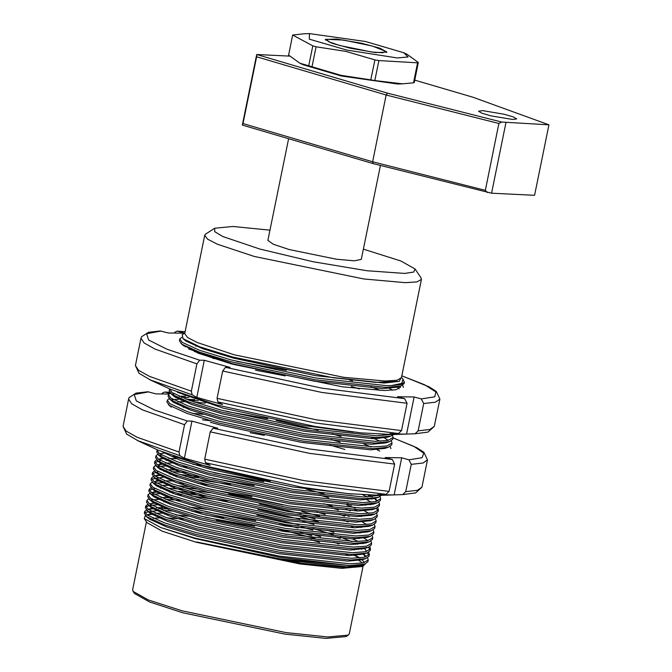 <?xml version="1.0" encoding="UTF-8"?>
<svg xmlns="http://www.w3.org/2000/svg" width="672" height="672" viewBox="0 0 672 672"><rect width="100%" height="100%" fill="white"/><g stroke="black" fill="none" stroke-linecap="round" stroke-linejoin="round"><path stroke-width="1.01" d="M348.289 635.132L346.063 636.586L325.987 638.4L284.903 634.133L182.826 612.763L149.512 601.978L134.534 593.544L133.048 591.335L148.294 599.92L182.188 610.89L286.062 632.629L327.86 636.98L348.289 635.132L349.314 633.839L363.14 565.9M146.437 521.808L132.611 589.747L133.048 591.335M288.582 138.692L267.884 240.425L273.302 244.255L289.254 249.539L336.454 259.249L354.329 260.837L361.292 259.426L380.402 165.472M269.976 230.143L232.823 226.447L214.662 228.194L214.738 231.63L222.827 236.536L259.862 249.085L313.169 261.71L366.904 270.749L404.712 273.437L413.734 272.068L415.061 268.968L400.865 260.98L363.384 249.152M415.061 268.968L420.991 277.805L421.428 279.392L416.976 281.887L405.275 282.66L363.804 278.989L254.302 256.452L217.3 244.196L207.598 239.165L204.725 235.301L205.75 234.016L214.662 228.194M204.725 235.301L184.716 333.656L187.589 337.52L197.291 342.552L234.293 354.799L343.795 377.336L385.266 381.016L396.967 380.243L401.419 377.748L421.428 279.392M401.562 377.026L399.26 381.343L375.514 382.385L333.194 377.782L232.613 357.025L199.87 346.861L182.918 338.604L182.28 334.622L184.859 332.934M183.305 519.028L167.294 517.919M161.759 517.81L153.031 518.272M150.142 518.792L149.352 519.019M145.328 515.558L144.262 518.566L147.017 522.673L162.263 531.258L196.157 542.228L300.031 563.968L341.83 568.319L362.267 566.471L365.224 563.968M144.262 518.566L160.675 527.478L194.888 538.49L279.266 557.264L349.843 565.597L279.535 558.793L196.568 541.951L301.207 563.254L343.35 567.344L364.132 565.253M286.784 534.366L216.283 520.111M188.572 516.188L176.005 514.886M168.638 514.332L164.321 514.114M153.056 514.13L147.084 514.945M181.717 337.302L179.743 338.982L182.272 342.409L199.718 350.356L231.21 359.948L315.773 378.034L386.492 385.661L391.465 385.568L401.772 383.359L402.965 379.117L402.175 378.143M402.965 379.117L404.401 382.217L404.124 383.586L400.915 386.005L386.131 387.442L315.412 379.814L230.849 361.729L199.357 352.128L181.91 344.19L179.382 340.754L179.743 338.974M169.596 388.92L172.074 392.515L189.529 400.453L221.021 410.054L305.575 428.14L376.303 435.767L390.113 434.608M393.515 434.532L390.726 436.111L375.942 437.548L305.214 429.92L220.66 411.835L189.168 402.234L171.713 394.296L169.184 390.86L169.546 389.08M170.209 393.044L168.412 394.649L170.94 398.084L188.395 406.022L219.887 415.624L304.441 433.709L375.169 441.336L388.114 440.378L393.154 437.472L392.482 435.364M393.154 437.472L392.792 439.253L389.592 441.68L374.808 443.117L304.08 435.49L219.526 417.404L188.034 407.803L170.579 399.865L168.05 396.43L168.412 394.649M172.158 394.178L174.199 393.859M188.857 397.488L181.297 397.278M177.139 397.362L175.594 397.446M169.075 398.614L167.286 400.218L169.806 403.645L187.261 411.592L218.753 421.193L303.316 439.278L374.035 446.905L386.98 445.948L392.02 443.041L391.348 440.933M392.02 443.041L391.658 444.822L388.458 447.25L373.674 448.686L302.946 441.059L218.392 422.965L186.9 413.372L169.445 405.426L166.925 401.999L167.286 400.218M171.024 399.739L180.928 399.059M186.01 399.16L194.905 399.689M270.203 481.328L209.328 467.51L173.208 456.187M157.324 449.795L157.088 450.324L159.617 453.751L177.064 461.698L208.555 471.29L293.118 489.376L363.846 497.011L379.067 495.424M381.318 495.356L378.26 497.356L363.476 498.792L292.757 491.156L208.194 473.071L176.702 463.478L159.256 455.532L156.727 452.105L157.088 450.324M164.27 453.121L160.532 453.55M157.752 454.28L155.954 455.893L158.483 459.32L175.938 467.267L207.43 476.86L291.984 494.945L362.712 502.572L375.648 501.623L380.696 498.716L380.016 496.608M380.696 498.716L380.335 500.497L377.135 502.916L362.351 504.353L291.623 496.726L207.068 478.64L175.577 469.039L158.122 461.101L155.593 457.666L155.954 455.885M159.701 455.414L161.742 455.104M176.392 458.732L168.832 458.514M163.136 458.682L159.398 459.11M156.618 459.85L154.82 461.454L157.349 464.89L174.804 472.828L206.296 482.429L290.85 500.514L361.578 508.141L374.522 507.184L379.562 504.277L378.882 502.169M379.562 504.277L379.201 506.058L376.001 508.486L361.217 509.922L290.489 502.295L205.934 484.21L174.443 474.608L156.988 466.67L154.459 463.235L154.82 461.454M154.955 462.412L160.608 460.664M166.06 460.32L168.47 460.295M162.002 464.251L157.324 464.864M155.484 465.419L153.695 467.023L156.215 470.459L173.67 478.397L205.162 487.998L289.724 506.083L360.444 513.71L373.388 512.753L378.428 509.846L377.756 507.738M378.428 509.846L378.067 511.627L374.867 514.055L360.083 515.491L289.355 507.864L204.8 489.779L173.309 480.178L155.854 472.24L153.325 468.804L153.695 467.023M157.433 466.544L167.336 465.864M181.314 466.494L187.253 467.006M306.062 489.056L324.139 493.937M178.71 470.14L166.572 469.652M162.414 469.728L160.868 469.82M154.35 470.988L152.561 472.592L155.089 476.02L172.536 483.966L204.028 493.559L288.59 511.644L359.31 519.28L372.254 518.322L377.294 515.416L376.622 513.307M377.294 515.416L376.933 517.196L373.733 519.624L358.949 521.06L288.229 513.425L203.666 495.34L172.175 485.747L154.72 477.8L152.2 474.373L152.561 472.592M152.687 473.542L158.34 471.803M163.792 471.45L166.211 471.433M171.284 471.534L186.119 472.576M198.752 477.868L185.354 476.364M177.576 475.709L172.998 475.432M161.28 475.297L155.996 475.818M153.216 476.549L151.427 478.162L153.955 481.589L171.402 489.535L202.894 499.128L287.456 517.213L358.176 524.84L371.12 523.891L376.169 520.985L375.488 518.876M376.169 520.985L375.808 522.766L372.599 525.193L357.815 526.621L287.095 518.994L202.532 500.909L171.041 491.316L153.594 483.37L151.066 479.942L151.427 478.162M151.553 479.111L165.077 476.994M194.72 479.195L230.614 484.537M208.698 484.94L197.627 483.437M171.864 481.001L164.304 480.782M160.146 480.866L154.862 481.387M152.082 482.118L150.293 483.722L152.821 487.158L170.268 495.096L201.76 504.697L286.322 522.782L357.05 530.41L369.986 529.452L375.035 526.554L374.354 524.446M375.035 526.554L374.674 528.326L371.465 530.754L356.681 532.19L285.961 524.563L201.398 506.478L169.907 496.877L152.46 488.939L149.932 485.503L150.293 483.722M154.039 483.252L163.943 482.563M177.92 483.193L183.859 483.714M283.156 504.958L228.707 493.886M196.493 489.006L183.086 487.494M175.308 486.847L170.73 486.562M159.02 486.436L157.475 486.52M150.956 487.687L149.159 489.292L151.687 492.727L169.142 500.665L200.634 510.266L285.188 528.352L355.916 535.979L368.852 535.021L373.901 532.115L373.22 530.006M373.901 532.115L373.54 533.896L370.339 536.323L355.555 537.76L284.827 530.132L200.264 512.047L168.773 502.446L151.326 494.508L148.798 491.072L149.159 489.292M149.285 490.249L154.946 488.502M160.398 488.158L162.809 488.132M167.891 488.233L182.725 489.275M192.452 490.333L210.017 492.702M301.526 511.325L319.612 516.205M315.084 518.935L303.61 515.852M206.43 496.079L181.952 493.063M174.182 492.408L169.596 492.131M157.886 492.005L152.603 492.517M149.822 493.256L148.025 494.861L150.553 498.288L168.008 506.234L199.5 515.836L284.054 533.921L354.782 541.548L367.718 540.59L372.767 537.684L372.086 535.576M372.767 537.684L372.406 539.465L369.205 541.892L354.421 543.329L283.693 535.693L199.139 517.608L167.647 508.015L150.192 500.069L147.664 496.642L148.025 494.861M151.771 494.382L159.264 493.727M175.652 494.332L181.591 494.844M191.318 495.902L227.212 501.236M300.401 516.894L318.478 521.774M313.958 524.504L302.476 521.422M173.048 497.977L160.902 497.482M148.688 498.817L146.891 500.43L149.419 503.857L166.874 511.804L198.366 521.396L282.92 539.482L353.648 547.109L366.593 546.16L371.633 543.253L370.961 541.145M371.633 543.253L371.272 545.034L368.071 547.462L353.287 548.89L282.559 541.262L198.005 523.177L166.513 513.584L149.058 505.638L146.53 502.211L146.891 500.43M150.637 499.951L160.541 499.262M165.623 499.372L180.457 500.413M312.824 530.074L301.342 526.982M154.073 503.227L150.335 503.656M147.554 504.386L145.765 505.991L148.285 509.426L165.74 517.364L197.232 526.966L281.795 545.051L352.514 552.678L365.459 551.729L370.499 548.822L369.827 546.714M370.499 548.822L370.138 550.603L366.937 553.022L352.153 554.459L281.434 546.832L196.871 528.746L165.379 519.145L147.924 511.207L145.404 507.772L145.765 505.991M145.891 506.948L148.957 505.638M149.503 505.52L156.996 504.857M189.059 507.032L206.623 509.41M279.392 523.446L298.133 528.032M311.69 535.643L300.216 532.552M203.028 512.778L191.957 511.274M166.202 508.83L158.642 508.62M152.939 508.788L148.26 509.401M146.42 509.956L144.631 511.56L147.16 514.996L164.606 522.934L196.098 532.535L280.661 550.62L351.38 558.247L364.325 557.29L369.373 554.383L368.693 552.275M369.373 554.383L369.004 556.164L365.803 558.592L351.019 560.028L280.3 552.401L195.737 534.316L164.245 524.714L146.798 516.776L144.27 513.341L144.631 511.56M144.757 512.518L158.281 510.401M163.355 510.502L172.25 511.031M205.489 514.979L223.818 517.936M278.258 529.007L315.076 538.474M404.401 382.217L400.814 384.56L391.465 385.568M403.351 387.366L402.671 385.258M386.879 437.346L386.324 437.018M384.392 437.917L388.349 440.328M390.894 448.61L390.214 446.502M377.143 438.598L374.665 437.539M371.162 496.784L367.979 495.239M362.863 494.945L367.492 496.961M370.801 498.565L371.935 499.162M349.222 493.92L348.701 493.735M369.667 504.126L370.801 504.722M376.32 508.376L378.017 510.695M372.154 509.72L371.599 509.393M371.02 515.29L370.474 514.962M355.135 508.007L346.954 505.05M354.774 509.788L357.983 511.048M369.886 520.859L369.34 520.531M361.292 516.541L358.806 515.483M332.413 506.285L323.929 503.773M332.044 508.066L338.486 510.082M368.76 526.42L368.206 526.092M344.686 516.188L339.528 514.458M351.372 526.487L354.581 527.747M366.492 537.558L365.938 537.23M362.872 537.533L367.962 540.54M327.516 530.334L333.959 532.35M352.321 538.885L358.436 541.498M361.738 543.102L362.872 543.698M368.399 547.352L370.087 549.662M364.224 548.696L363.67 548.36M355.622 544.37L353.144 543.32M340.158 538.457L335 536.726M360.604 548.663L361.746 549.268M367.265 552.913L368.953 555.232M160.675 527.478L194.964 538.104L279.527 556.189L350.255 563.816L363.191 562.859L368.239 559.952L367.559 557.844M354.497 549.94L352.01 548.89M339.024 544.026L333.866 542.296M368.239 559.952L367.878 561.733L364.669 564.161L349.843 565.597M372.33 46.04L343.678 40.043L326.508 39.354L328.927 41.832L339.906 45.545L371.616 51.962L382.822 52.76L385.888 51.442L372.33 46.04M362.401 563.01L358.033 559.818M349.037 555.584L345.895 554.333M359.545 557.953L352.456 554.459M399.26 381.343L384.107 382.998L315.462 375.614L233.386 358.084L202.826 348.776L185.884 341.082L184.086 339.503M398.849 386.534L397.312 387.173L382.973 388.567L314.328 381.184L232.26 363.653L188.58 348.911M183.305 345.45L182.683 344.719M186.035 341.191L186.631 341.074M397.16 386.828L398.958 388.794M184.943 346.752L185.942 346.567M195.695 346.055L197.845 346.097M387.551 387.442L392.818 390.188M194.342 351.616L198.181 351.708M349.549 379.982L352.464 380.848M371.003 386.837L380.545 390.44M212.932 358.411L222.827 359.52M236.72 361.402L286.381 370.297M351.33 386.408L359.369 388.886M255.419 370.163L285.247 375.866M353.329 432.054L305.264 425.72L223.196 408.19L177.416 392.297M388.66 436.64L387.122 437.27L372.784 438.673L304.139 431.29L222.062 413.759L191.495 404.452L174.552 396.749L170.713 393.515M389.592 441.68L385.988 442.84L371.65 444.242L303.005 436.859L220.928 419.32L190.361 410.021L173.426 402.318L171.36 400.394M179.088 396.312L185.497 396.161M377.353 437.548L379.302 438.488M385.837 442.495L386.165 442.781M388.458 447.25L384.854 448.409L370.516 449.803L301.871 442.42L219.794 424.889L210.437 422.293M177.954 401.881L184.363 401.73M194.41 402.15L205.447 403.108M183.229 407.291L186.85 407.375M226.531 411.508L267.742 418.681M276.192 420.403L318.049 430.13M332.38 433.986L341.141 436.514M363.93 444.049L371.028 446.872M377.034 449.618L379.764 451.08M192.142 413.28L203.179 414.246M331.246 439.555L340.007 442.084M202.465 419.857L210.37 420.756M330.112 445.116L344.896 449.492M250.152 432.684L264.348 435.389M352.212 494.088L292.807 486.956L210.739 469.426L180.172 460.127L163.136 452.357M376.202 497.876L374.657 498.515L360.318 499.909L291.673 492.526L209.605 474.995L179.038 465.688L162.095 457.993L158.256 454.751M370.188 495.331L372.448 496.675M377.58 500.825L374.842 498.456L376.681 501.379M377.135 502.916L373.523 504.084L359.184 505.478L290.539 498.095L208.471 480.564L177.904 471.257L160.961 463.562L157.122 460.32M158.852 459.572L160.852 458.464L158.39 459.253M366.836 499.724L371.314 502.244M373.934 509.015L372.397 509.645L358.058 511.048L289.414 503.664L207.337 486.133L176.77 476.826L159.835 469.123L157.769 467.2M159.718 464.033L161.12 463.672M165.488 463.117L171.906 462.966M192.982 464.352L201.306 465.293M363.762 504.353L365.702 505.294M372.8 514.584L371.263 515.214L356.924 516.608L288.28 509.225L206.203 491.694L175.636 482.395L158.701 474.692L154.854 471.458M159.986 469.232L161.028 469.048M170.772 468.535L174.392 468.619M214.074 472.744L263.735 481.639M319.922 495.222L328.675 497.759M347.222 503.748L351.473 505.294M362.628 509.914L369.046 513.374M373.733 519.624L370.129 520.783L355.79 522.178L287.146 514.794L205.069 497.263L174.51 487.956L157.567 480.262L155.501 478.33M155.45 476.28L157.45 475.163L154.997 475.952M158.852 474.802L159.894 474.617M169.638 474.096L173.258 474.18M179.684 474.524L199.046 476.431M212.94 478.313L254.15 485.495M346.088 509.309L350.339 510.854M369.978 520.439L370.314 520.724M370.532 525.714L368.995 526.352L354.656 527.747L286.012 520.363L203.935 502.832L173.376 493.525L156.433 485.831L154.367 483.899M156.316 480.732L157.718 480.371M344.954 514.878L349.205 516.424M362.309 521.993L366.778 524.513M371.465 530.754L367.861 531.913L353.522 533.316L284.878 525.932L202.81 508.402L172.242 499.094L155.299 491.392L151.46 488.158M160.961 485.386L170.99 485.318M177.425 485.654L188.454 486.62M210.672 489.451L251.891 496.625M316.52 511.93L325.282 514.458M343.82 520.447L348.071 521.993M359.234 526.621L361.175 527.562M370.339 536.323L366.727 537.482L352.388 538.885L283.744 531.502L201.676 513.962L171.108 504.664L154.165 496.961L150.326 493.727M152.057 492.979L155.459 491.501M176.291 491.224L195.644 493.13M259.199 503.908L301.056 513.635M358.1 532.182L360.041 533.131M367.139 542.413L365.602 543.052L351.263 544.446L282.618 537.062L200.542 519.532L169.974 510.224L153.04 502.53L149.192 499.288M165.11 496.364L168.731 496.448M258.065 509.477L299.922 519.204M356.966 537.751L358.907 538.7M365.45 542.707L365.778 542.993M368.071 547.462L364.468 548.621L350.129 550.015L281.484 542.632L199.408 525.101L168.84 515.794L151.906 508.099L148.058 504.857M163.976 501.934L167.597 502.018M256.931 515.046L298.796 524.773M313.118 528.629L333.463 534.778M340.418 537.146L351.775 541.514M355.832 543.32L357.781 544.261M364.644 548.562L366.484 551.485M364.871 553.552L363.334 554.182L348.995 555.584L280.35 548.201L198.274 530.67L167.706 521.363L150.772 513.66L148.705 511.736M148.655 509.678L152.057 508.208M156.433 507.654L162.842 507.503M206.144 511.72L255.805 520.615M311.993 534.198L320.746 536.726M363.182 553.846L365.358 557.046M363.737 559.121L362.2 559.751L347.861 561.154L279.216 553.77L197.14 536.231L166.58 526.932L149.638 519.229L147.571 517.306M147.521 515.248L150.923 513.769M155.299 513.223L165.329 513.156M205.01 517.289L254.671 526.176M310.859 539.759L319.62 542.296M353.573 554.459L359.982 557.911M362.048 559.406L364.224 562.615M364.669 564.161L361.066 565.32L346.727 566.714L278.082 559.331L196.568 541.951M350.599 48.317L375.589 52.559L386.938 52.063L380.024 48.258L361.637 43.277L336.638 39.026L325.29 39.522L332.212 43.327L350.599 48.317M309.464 33.6L309.246 39.169L346.744 50.072L397.328 57.918L408.064 56.969L403.822 52.794L365.484 41.521L309.464 33.6L304.45 33.776L292.656 35.062L312.799 45.83L316.058 46.822L345.878 51.374L374.884 59.9L370.81 79.918L340.998 75.365L299.762 63.21L303.122 64.772L341.46 76.054L397.48 83.966L402.503 83.798L374.842 80.556L378.907 60.539L417.598 62.849L413.524 82.858L402.503 83.798M299.762 63.21L288.582 55.07L292.656 35.062M413.524 82.858L414.288 82.513L418.362 62.496L407.182 54.365L403.822 52.794M311.984 66.83L316.058 46.822M312.799 45.83L308.725 65.848M374.884 59.9L378.907 60.539M417.598 62.849L418.362 62.496M374.842 80.556L370.81 79.918M512.602 119.482L516.684 118.936L513.349 116.928L504.084 114.215L482.656 110.645L478.573 111.182L481.908 113.198L491.182 115.912L512.602 119.482M505.932 122.69L491.585 193.208L373.178 163.64L242.323 125.059L256.67 54.541L387.526 93.122L501.749 122.052L548.957 124.79L473.088 97.297L414.784 80.102M387.526 93.122L386.182 94.979L372.59 161.784L485.318 190.336L498.91 123.522L386.182 94.979L256.603 56.767L243.012 123.581L372.59 161.784L373.178 163.64M491.585 193.208L534.61 195.308L548.957 124.79M289.708 56.146L256.67 54.541L256.603 56.767M242.323 125.059L243.012 123.581M501.749 122.052L498.91 123.522M485.318 190.336L487.402 192.57M182.524 344.61L198.198 353.203L231.899 364.073L342.35 386.803L384.166 390.516L395.976 389.726L400.462 387.215L400.336 386.182M434.314 426.401L439.874 399.101L435.38 402.15L423.671 403.536L418.118 430.844L429.82 429.458L434.314 426.401L427.988 432.062L415.044 433.776L392.834 434.549L360.654 432.86L315.042 426.502L215.989 404.788L170.419 389.298L149.705 379.638M401.495 430.584L407.056 403.284L321.913 392.49L222.659 371.036L217.098 398.345L316.361 419.798L401.495 430.584L398.429 433.524L315.042 422.94L217.879 401.948L222.524 404.544L196.778 397.387L192.133 394.792L150.36 379.949L139.028 373.279L135.416 365.593L138.541 370.297L149.352 376.354L191.352 391.188L196.913 363.88L154.904 349.045L144.102 342.997L140.977 338.285L135.416 365.593M140.977 338.285L141.506 336.773L148.495 332.287L160.238 330.918L168.26 333.01L184.372 333.253M184.514 333.161L177.106 331.17L174.686 332.262M423.671 403.536L421.268 398.95L414.095 396.959L397.48 396.698L404.653 398.689L407.056 403.284M406.543 434.07L414.095 396.959M415.052 433.776L418.118 430.844M405.896 434.095L389.928 433.818L398.429 433.524M222.659 371.036L225.448 367.357L230.076 367.424L204.33 360.268L199.702 360.2L196.913 363.88M217.879 401.948L217.098 398.345M191.352 391.188L192.133 394.792M196.778 397.387L204.33 360.268M380.142 441.244L371.498 437.48M421.94 487.234L427.493 459.925L422.999 462.983L411.298 464.369L405.737 491.669L417.446 490.283L421.94 487.234L415.615 492.895L402.671 494.609L380.461 495.382L348.272 493.693L302.66 487.334L203.616 465.612L158.046 450.131L137.332 440.471M389.122 491.417L394.674 464.117L309.54 453.323L210.277 431.869L204.725 459.169L303.979 480.631L389.122 491.417L386.056 494.357L302.669 483.773L205.506 462.781L210.151 465.377L184.405 458.22L179.76 455.624L137.978 440.773L126.655 434.112L123.043 426.426L126.168 431.13L136.97 437.186L178.979 452.021L184.531 424.712L142.531 409.878L131.72 403.822L128.596 399.118L123.043 426.426M128.596 399.118L129.133 397.606L136.114 393.12L147.865 391.751L155.879 393.842L168.714 394.036M169.655 393.305L164.724 392.003L162.305 393.095M411.298 464.369L408.895 459.782L401.722 457.783L385.106 457.531L392.272 459.522L394.674 464.117M394.17 494.903L401.722 457.783M402.671 494.609L405.737 491.669M393.523 494.928L377.555 494.651L386.056 494.357M210.277 431.869L213.074 428.19L217.703 428.257L191.957 421.1L187.328 421.033L184.531 424.712M205.506 462.781L204.725 459.169M178.979 452.021L179.76 455.624M184.405 458.22L191.957 421.1M198.215 400.806L189.21 400.344M183.935 400.277L181.154 400.344M185.102 331.741L177.702 331.271M161.087 331.019L146.614 333.749L148.697 340.066L167.093 349.23L199.702 360.2M225.448 367.357L321.88 388.189L404.653 398.689M421.268 398.95L434.742 396.799L435.876 391.919L424.57 384.72L401.806 375.824M169.621 392.356L165.329 392.104M148.714 391.843L134.24 394.582L136.324 400.898L154.72 410.063L187.328 421.033M213.074 428.19L309.506 449.014L392.272 459.522M408.895 459.782L422.108 457.75L423.814 453.155L413.868 446.359L393.07 437.917M383.93 434.826L382.948 434.507M326.508 39.354L325.466 40.043M385.888 51.442L386.585 52.475M154.056 491.87L151.595 492.66M150.654 508.57L148.201 509.359M363.392 554.014L366.257 556.492M149.52 514.139L147.067 514.928M145.79 515.995L148.663 518.465M365.803 558.592L362.2 559.751M146.924 510.426L149.789 512.904M366.937 553.022L363.334 554.182M369.205 541.892L365.602 543.052M152.594 482.588L155.459 485.066M372.599 525.193L368.995 526.352M153.72 477.019L156.584 479.497M374.867 514.055L371.263 515.214M155.988 465.889L158.852 468.367M376.001 508.486L372.397 509.645M378.26 497.356L374.657 498.515M168.445 404.645L171.31 407.123M169.579 399.084L172.444 401.554M390.726 436.111L387.122 437.27M180.911 343.409L183.775 345.887M400.915 386.005L397.312 387.173M182.918 338.604L184.901 340.318M185.119 331.682L177.106 331.17M439.874 399.101L436.279 391.432L429.232 386.87L401.822 375.774M169.579 392.288L164.724 392.003M427.493 459.925L423.906 452.264L416.85 447.703L393.078 437.858"/></g></svg>
